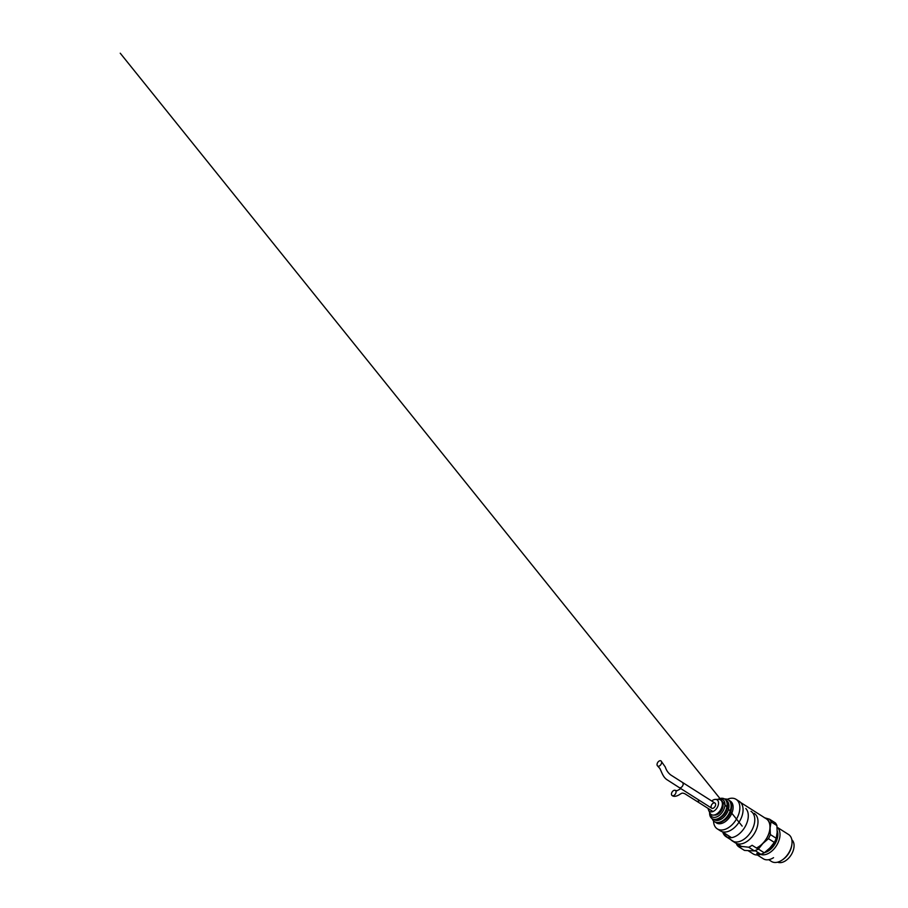 <?xml version="1.0" encoding="UTF-8"?>
<svg xmlns="http://www.w3.org/2000/svg" width="908" height="908" viewBox="0 0 908 908"><rect width="100%" height="100%" fill="white"/><g stroke="black" fill="none" stroke-linecap="round" stroke-linejoin="round"><path stroke-width="1.36" d="M756.387 847.981A17.275 10.805 -57.6 0 0 768.849 833.419A17.275 10.805 -57.6 0 0 766.239 818.766L740.656 802.513M715.64 804.681A3.042 1.907 -57.6 0 0 714.982 803.069A3.042 1.907 -57.6 0 0 711.747 804.624A3.042 1.907 -57.6 0 0 711.724 808.211A3.042 1.907 -57.6 0 0 714.153 807.621A3.042 1.907 -57.6 0 0 715.64 804.681M708.183 808.483A6.878 4.302 -57.6 0 0 708.569 810.152A6.878 4.302 -57.6 0 0 714.199 810.878A6.878 4.302 -57.6 0 0 718.523 803.478A6.878 4.302 -57.6 0 0 715.402 799.392A6.878 4.302 -57.6 0 0 711.724 801.004M708.569 810.152L709.829 812.921A8.671 5.425 -57.6 0 0 716.934 813.829A8.671 5.425 -57.6 0 0 722.371 804.511A8.671 5.425 -57.6 0 0 718.444 799.358L715.402 799.392M714.233 815.009A7.616 4.756 -57.6 0 0 723.074 805.793A7.616 4.756 -57.6 0 0 722.2 802.456M709.806 812.887A10.113 6.322 -57.6 0 0 717.592 816.485A10.113 6.322 -57.6 0 0 724.959 805.01A10.113 6.322 -57.6 0 0 718.41 799.358M709.625 812.49A11.634 7.275 -57.6 0 0 712.133 818.653A11.634 7.275 -57.6 0 0 721.44 816.394A11.634 7.275 -57.6 0 0 727.104 805.169A11.634 7.275 -57.6 0 0 724.607 799.006A11.634 7.275 -57.6 0 0 717.967 799.358M712.383 818.8A11.634 7.275 -57.6 0 0 712.632 818.971A11.634 7.275 -57.6 0 0 721.939 816.712A11.634 7.275 -57.6 0 0 727.603 805.487A11.634 7.275 -57.6 0 0 725.106 799.324A11.634 7.275 -57.6 0 0 724.856 799.176M721.803 816.825A9.137 5.709 -57.6 0 0 727.07 808.54M713.983 819.549A11.418 7.139 -57.6 0 0 723.199 817.688A11.418 7.139 -57.6 0 0 728.942 806.508A11.418 7.139 -57.6 0 0 726.207 800.3M712.632 818.971L712.133 818.653A12.939 8.093 -57.6 0 0 714.437 821.661A12.939 8.093 -57.6 0 0 724.788 819.152A12.939 8.093 -57.6 0 0 731.088 806.667A12.939 8.093 -57.6 0 0 728.318 799.812A12.939 8.093 -57.6 0 0 724.629 799.017M714.698 821.819A12.939 8.093 -57.6 0 0 714.937 821.978A12.939 8.093 -57.6 0 0 725.288 819.47A12.939 8.093 -57.6 0 0 731.598 806.985A12.939 8.093 -57.6 0 0 728.818 800.13A12.939 8.093 -57.6 0 0 728.557 799.982M723.858 820.616A10.658 6.662 -57.6 0 0 731.371 808.79M715.731 822.387A12.939 8.093 -57.6 0 0 716.446 822.932A12.939 8.093 -57.6 0 0 726.797 820.423A12.939 8.093 -57.6 0 0 733.096 807.938A12.939 8.093 -57.6 0 0 730.316 801.094A12.939 8.093 -57.6 0 0 729.521 800.674M713.529 820.923A17.502 10.941 -57.6 0 0 717.309 828.89A17.502 10.941 -57.6 0 0 731.303 825.497A17.502 10.941 -57.6 0 0 739.838 808.608A17.502 10.941 -57.6 0 0 736.082 799.335A17.502 10.941 -57.6 0 0 727.251 799.301M717.309 828.89L720.521 830.933A17.502 10.941 -57.6 0 0 734.515 827.529A17.502 10.941 -57.6 0 0 743.05 810.64A17.502 10.941 -57.6 0 0 739.282 801.378L736.082 799.335M683.293 784.137L682.634 782.526L670.74 774.955C668.118 772.901 666.313 770.268 665.303 767.033L661.069 760.972A3.042 1.907 122.4 0 1 661.626 762.504A3.042 1.907 122.4 0 1 660.071 765.512A3.042 1.907 122.4 0 1 657.596 765.966A3.042 1.907 122.4 0 1 657.846 762.277A3.042 1.907 122.4 0 1 661.069 760.972M683.191 784.081A3.042 1.907 122.4 0 1 681.738 786.998A3.042 1.907 122.4 0 1 679.32 787.633A3.042 1.907 122.4 0 1 679.275 787.611L711.724 808.211M756.557 848.095A17.502 10.941 -57.6 0 0 762.856 843.509A17.502 10.941 -57.6 0 0 770.12 827.846A17.502 10.941 -57.6 0 0 764.752 817.824M756.727 853.475L760.825 854.258L754.968 850.535A19.034 11.895 -57.6 0 0 758.407 849.094L762.856 843.509L768.452 838.674A19.034 11.895 -57.6 0 0 770.359 834.565L776.226 838.288L777.146 832.295L776.908 825.576A19.034 11.895 -57.6 0 0 775.375 822.909L769.507 819.186A19.034 11.895 -57.6 0 1 771.051 821.854L770.12 827.846L770.359 834.565M760.825 854.258A19.034 11.895 -57.6 0 0 764.275 852.816L769.87 847.97L774.32 842.397L768.452 838.674M764.275 852.816L758.407 849.094M774.32 842.397A19.034 11.895 -57.6 0 0 776.226 838.288M776.908 825.576L771.051 821.854M764.252 817.677L769.507 819.186M766.647 850.955A13.325 8.331 -57.6 0 0 776.998 834.032M777.623 862.169A13.325 8.331 -57.6 0 0 791.095 855.007A13.325 8.331 -57.6 0 0 791.833 839.775M782.106 860.058A14.426 9.023 -57.6 0 0 782.526 859.797A14.426 9.023 -57.6 0 0 791.776 845.223A14.426 9.023 -57.6 0 0 791.833 844.735M768.69 859.683L771.494 861.465A15.947 9.977 -57.6 0 0 781.675 860.341A15.947 9.977 -57.6 0 0 791.912 844.224A15.947 9.977 -57.6 0 0 788.598 834.531L777.066 827.211M760.586 854.383A15.947 9.977 -57.6 0 0 776.703 845.269A15.947 9.977 -57.6 0 0 777.066 827.245M764.57 852.589A14.426 9.023 -57.6 0 0 775.16 843.68A14.426 9.023 -57.6 0 0 777.191 830.616M748.464 850.921L753.118 853.872A17.275 10.805 -57.6 0 0 761.471 854.053M722.791 832.103A17.275 10.805 -57.6 0 0 726.037 836.677A17.275 10.805 -57.6 0 0 743.72 828.925A17.275 10.805 -57.6 0 0 745.774 808.495M723.415 832.5A16.741 10.465 -57.6 0 0 726.831 836.518M730.872 839.752A17.502 10.941 -57.6 0 0 732.234 840.887A17.502 10.941 -57.6 0 0 750.859 831.978A17.502 10.941 -57.6 0 0 751.007 811.332M732.234 840.887L735.446 842.919A17.502 10.941 -57.6 0 0 754.071 834.009A17.502 10.941 -57.6 0 0 754.207 813.364M672.283 795.646A3.042 1.907 122.4 0 1 671.693 792.888A3.042 1.907 122.4 0 1 675.234 790.346A3.042 1.907 122.4 0 1 675.507 793.774A3.042 1.907 122.4 0 1 672.283 795.646C674.394 797.326 678.333 795.567 680.387 793.989C682.078 793.115 682.158 792.695 684.916 793.774L697.151 801.48L699.83 800.663M738.09 844.338A17.502 10.941 -57.6 0 0 743.05 846.585L738.59 846.687L744.458 850.41L754.537 850.944A19.034 11.895 -57.6 0 0 755.161 850.66M754.537 850.944L748.68 847.221L743.05 846.585M748.68 847.221A19.034 11.895 -57.6 0 0 752.119 845.28L757.987 849.003M757.329 854.984L763.356 858.809A15.947 9.977 -57.6 0 0 773.537 857.685M736.66 844.463A19.034 11.895 -57.6 0 0 738.59 846.687M728.477 835.723A16.276 10.181 -57.6 0 0 729.453 837.267M722.121 831.683L730.929 837.278M714.982 803.069L682.725 782.582M742.165 826.11L120.242 53.209L742.086 826.008M657.596 765.966L659.844 768.452C661.819 772.288 662.954 776.908 666.835 779.62L679.32 787.633M791.776 845.223L791.912 844.224M782.526 859.797L781.675 860.341M726.037 836.677L733.846 841.637M737.046 843.68L741.064 846.222M712.984 811.525L697.253 801.537M675.234 790.346L676.971 790.777L680.886 788.632"/></g></svg>
